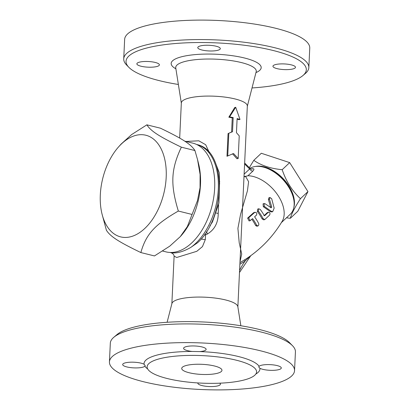 <?xml version="1.0" encoding="UTF-8"?>
<svg xmlns="http://www.w3.org/2000/svg" width="410" height="410" viewBox="0 0 410 410"><rect width="100%" height="100%" fill="white"/><g stroke="black" fill="none" stroke-linecap="round" stroke-linejoin="round"><path stroke-width="0.61" d="M186.212 365.5A20.141 5.058 2.7 0 1 208.675 364.915A20.141 5.058 2.7 0 1 221.964 370.327A20.141 5.058 2.7 0 1 201.607 374.427A20.141 5.058 2.7 0 1 181.722 368.426A20.141 5.058 2.7 0 1 186.212 365.5M178.37 84.475A90.241 22.658 2.7 0 1 128.843 67.317A90.241 22.658 2.7 0 1 217.238 42.917A90.241 22.658 2.7 0 1 302.949 75.527A90.241 22.658 2.7 0 1 286.211 82.928A90.241 22.658 2.7 0 1 252.027 87.95M291.305 64.872A11.28 2.834 2.7 0 1 295.482 67.296A11.28 2.834 2.7 0 1 284.079 69.592A11.28 2.834 2.7 0 1 272.947 66.236A11.28 2.834 2.7 0 1 279.425 63.986A11.28 2.834 2.7 0 1 291.305 64.872M141.035 66.23A11.28 2.834 2.7 0 1 136.863 63.811A11.28 2.834 2.7 0 1 148.261 61.51A11.28 2.834 2.7 0 1 159.398 64.872A11.28 2.834 2.7 0 1 152.92 67.117A11.28 2.834 2.7 0 1 141.035 66.23M200.285 45.946A11.28 2.834 2.7 0 1 212.867 45.618A11.28 2.834 2.7 0 1 220.308 48.646A11.28 2.834 2.7 0 1 208.905 50.948A11.28 2.834 2.7 0 1 197.774 47.586A11.28 2.834 2.7 0 1 200.285 45.946M179.677 138.098L181.338 102.951A33.036 8.292 2.7 0 1 214.727 96.217A33.036 8.292 2.7 0 1 247.332 106.062L237.867 306.839M292.545 345.748L289.573 342.698A89.436 22.458 -177.3 0 0 222.097 323.331A89.436 22.458 -177.3 0 0 133.604 327.226A89.436 22.458 -177.3 0 0 117.019 334.56L113.77 337.317A92.655 23.267 2.7 0 1 130.954 329.722A92.655 23.267 2.7 0 1 222.64 325.683A92.655 23.267 2.7 0 1 292.545 345.748A92.655 23.267 2.7 0 1 295.425 351.929L294.544 370.625A92.655 23.267 2.7 0 1 200.895 389.5A92.655 23.267 2.7 0 1 109.439 361.897A92.655 23.267 2.7 0 1 130.072 348.423A92.655 23.267 2.7 0 1 233.418 345.743A92.655 23.267 2.7 0 1 294.544 370.625M167.111 322.275L171.923 303.513A33.036 8.292 2.7 0 1 205.246 297.209A33.036 8.292 2.7 0 1 237.831 306.618L240.854 325.755M109.439 361.897L110.321 343.201A92.655 23.267 2.7 0 1 113.77 337.317M255.825 374.038A58.01 14.565 -177.3 0 0 259.899 368.262L258.761 367.017L259.099 366.304A58.01 14.565 -177.3 0 0 199.788 351.59L192.136 351.457A58.01 14.565 -177.3 0 0 144.084 364.254L145.212 365.659L144.884 366.217A58.01 14.565 -177.3 0 0 147.667 368.938M159.321 358.827A54.786 13.755 -177.3 0 0 147.118 366.796A54.786 13.755 -177.3 0 0 211.145 383.36A54.786 13.755 -177.3 0 0 256.573 371.957A54.786 13.755 -177.3 0 0 220.421 357.243A54.786 13.755 -177.3 0 0 159.321 358.827M259.899 368.262A11.28 2.834 -177.3 0 0 272.496 370.348A11.28 2.834 -177.3 0 0 281.301 368.001A11.28 2.834 -177.3 0 0 273.849 364.972A11.28 2.834 -177.3 0 0 261.267 365.3A11.28 2.834 -177.3 0 0 259.099 366.304M197.902 382.94A11.28 2.834 -177.3 0 0 197.856 383.165A11.28 2.834 -177.3 0 0 208.992 386.527A11.28 2.834 -177.3 0 0 220.39 384.226A11.28 2.834 -177.3 0 0 219.698 383.181M144.084 364.254A11.28 2.834 -177.3 0 0 131.482 362.173A11.28 2.834 -177.3 0 0 122.682 364.516A11.28 2.834 -177.3 0 0 130.129 367.55A11.28 2.834 -177.3 0 0 142.711 367.216A11.28 2.834 -177.3 0 0 144.884 366.217M199.788 351.59A11.28 2.834 -177.3 0 0 206.127 349.356A11.28 2.834 -177.3 0 0 194.991 345.994A11.28 2.834 -177.3 0 0 183.593 348.295A11.28 2.834 -177.3 0 0 187.775 350.714A11.28 2.834 -177.3 0 0 192.136 351.457M140.861 252.565L154.452 255.937L169.73 246.179L180.267 236.657L187.365 226.54L197.461 200.659L200.049 187.718L200.1 174.455L197.569 159.71L194.945 150.552C191.019 144.299 182.911 139.041 160.474 128.202L146.882 124.83C150.808 131.082 158.916 136.34 181.353 147.18C170.95 169.304 170.237 184.331 178.34 211.047C154.754 224.629 145.939 234.392 140.861 252.565C118.423 241.721 110.316 236.467 106.39 230.215L102.008 213.953A52.372 31.447 -76.1 0 0 139.672 232.567A52.372 31.447 -76.1 0 0 166.209 170.601A52.372 31.447 -76.1 0 0 135.638 135.423A52.372 31.447 -76.1 0 0 118.664 146.806A52.372 31.447 -76.1 0 0 102.008 213.953M197.569 159.71L198.676 164.184A55.996 33.62 103.9 0 1 180.866 235.981L180.267 236.657M184.628 141.112L192.936 143.172A55.996 33.62 103.9 0 1 212.088 205.62A55.996 33.62 103.9 0 1 165.973 251.873L162.667 251.053M302.949 75.527L305.383 73.462A92.655 23.267 -177.3 0 0 308.838 67.578A92.655 23.267 -177.3 0 0 217.377 39.975A92.655 23.267 -177.3 0 0 123.728 58.85A92.655 23.267 -177.3 0 0 126.613 65.031L128.843 67.317M308.838 67.578L309.755 48.103A92.655 23.267 -177.3 0 0 218.294 20.5A92.655 23.267 -177.3 0 0 124.645 39.375L123.728 58.85M169.976 252.452A55.596 33.379 103.9 0 0 171.062 252.688C176.484 253.58 183.039 251.837 190.732 247.45L197.579 242.746C226.018 217.484 227.253 150.306 196.713 144.525M249.321 167.669L253.795 160.33C261.119 165.471 270.579 168.592 282.183 169.694C286.129 181.374 292.217 191.034 300.448 198.676C294.928 207.234 291.556 213.774 290.321 218.299L286.467 217.807M293.903 207.158A29.812 17.948 -133.3 0 0 283.264 178.755A29.812 17.948 -133.3 0 0 255.548 166.45M253.795 160.33L261.303 153.258L289.685 162.621L282.183 169.694M293.17 197.046L292.848 195.898A29.007 17.466 -133.3 0 0 266.72 168.172L265.593 167.782A30.617 18.435 46.7 0 1 293.17 197.046A30.617 18.435 46.7 0 1 290.26 214.23L281.398 222.584M300.448 198.676L307.951 191.608L289.685 162.621M290.321 218.299L297.829 211.227L307.951 191.608M118.664 146.806L121.073 144.11L131.61 134.588L146.882 124.83M194.945 150.552L181.353 147.18M191.931 214.42L178.34 211.047M239.235 135.853L238.169 158.532L233.536 153.53L227.74 155.943L228.811 133.265L232.521 131.728L233.187 117.593L229.585 116.881L235.719 107.271L240.009 119.469L237.118 118.567L236.452 132.702L239.235 135.853M232.526 153.801L236.929 158.737L238.169 158.532M240.009 119.469L238.774 119.674A33.036 8.292 -177.3 0 0 237.093 119.131M227.74 155.943L226.986 156.272L228.057 133.588L231.599 132.02L232.265 117.885A33.036 8.292 -177.3 0 0 228.831 117.209L234.704 107.538L235.719 107.271M228.831 117.209L229.585 116.881M232.265 117.885L233.187 117.593M231.599 132.02L232.521 131.728M228.057 133.588L228.811 133.265M264.532 215.665L264.957 215.547L264.127 215.317A36.229 21.812 -133.3 0 0 260.227 209.413L258.741 208.772L258.372 211.171A36.259 21.832 46.7 0 1 263.123 218.627L264.752 219.586L269.657 215.04C270.344 213.01 269.877 212.108 268.268 212.329L264.757 215.665M268.652 212.098L267.248 212.6L268.652 212.098M263.943 215.819L267.248 212.6M264.752 219.586L263.722 219.862L262.103 218.899A34.645 20.859 -133.3 0 0 257.347 211.447L257.711 209.049L258.741 208.772M248.634 217.853L250.12 220.672L252.611 218.617A35.87 21.597 46.7 0 1 256.66 225.254L257.905 225.956L258.397 225.654L258.853 224.577L258.654 223.455A36.059 21.709 -133.3 0 0 254.605 216.818L256.558 215.035C257.178 213.021 256.532 212.165 254.62 212.467L248.634 217.853L247.599 218.13L253.585 212.739L255.061 212.221L253.585 212.739M257.905 225.956L256.87 226.233L255.635 225.526A34.255 20.623 -133.3 0 0 251.868 219.278M250.12 220.672L249.095 220.944L247.599 218.13M264.342 206.409L271.2 211.252L272.712 211.668L274.152 208.121L271.712 198.778L269.964 197.492L269.442 199.214L271.707 206.891L270.974 207.675L265.014 203.714L264.096 203.55L264.342 206.409L263.317 206.686L263.066 203.826L264.096 203.55M272.712 211.668L271.676 211.944L270.175 211.529L263.317 206.686M270.713 207.48L268.406 199.491L268.924 197.769L269.964 197.492M271.369 207.773L270.974 207.675M209.372 152.628L205.666 144.715L198.794 140.799L185.976 141.445M219.601 183.972L219.196 172.548L216.024 164.323M205.082 233.818L205.548 234.899L207.465 233.966C214.64 229.595 218.222 222.743 218.217 213.4A4.833 1.215 2.7 0 1 216.306 213.041M171.867 303.723L174.112 256.137L176.725 257.48L196.805 251.304L202.458 246.61L205.328 239.568A4.833 1.215 2.7 0 1 201.172 238.912M239.983 261.852L241.705 254.046L239.22 242.761L237.908 228.349L240.573 214.317L247.435 190.809L248.603 181.681L245.636 176.505L246.164 176.228L244.011 176.454M245.2 259.463L239.947 262.672M246.164 176.228L247.953 175.746A30.617 18.435 46.7 0 1 276.222 192.9A30.617 18.435 46.7 0 1 282.254 221.159M249.987 168.336A30.617 18.435 46.7 0 1 265.593 167.782M247.953 175.746L252.847 171.134C254.364 169.443 254.267 168.633 252.57 168.71L250.976 169.069M252.847 171.134A3.224 1.942 46.7 0 1 249.628 168.976L244.119 174.168M252.57 168.71A3.224 2.347 -100 0 1 251.632 169.207L250.187 168.541L249.628 168.976L244.601 163.944M243.996 176.838L245.636 176.505A1.609 1.03 61.9 0 1 245.411 176.479M171.057 252.688L170.714 252.616M239.87 264.26L245.067 261.083A1.609 1.015 56.8 0 1 245.062 259.586M239.583 270.41A82.184 62.397 75.1 0 1 245.067 261.083L250.208 256.101M207.465 233.966A4.833 0.43 67.4 0 1 206.512 231.671M219.529 183.439L218.95 202.991L212.441 221.994L209.833 225.905M219.719 181.507A4.833 1.215 2.7 0 1 219.437 181.471M181.328 103.161L175.757 67.937A40.313 10.122 2.7 0 1 216.47 59.199A40.313 10.122 2.7 0 1 256.183 71.73L256.358 71.319M255.963 72.606A45.054 11.311 -177.3 0 0 216.705 54.253A45.054 11.311 -177.3 0 0 175.895 68.829M196.744 144.535A55.596 33.379 103.9 0 1 218.243 190.122A55.596 33.379 103.9 0 1 190.732 247.45M263.123 218.627L262.103 218.899M258.372 211.171L257.347 211.447M256.66 225.254L255.635 225.526M271.2 211.252L270.175 211.529M271.707 206.891L270.687 207.163M269.442 199.214L268.406 199.491M218.217 213.4L218.627 204.636M205.328 239.568L205.548 234.899A4.833 1.215 2.7 0 1 204.37 234.833M175.618 67.512L175.757 67.937L175.623 67.512M247.322 106.277L256.183 71.73M227.232 156.164L228.262 155.728M240.168 262.543C257.803 252.35 271.83 238.553 282.259 221.154M244.647 162.995L250.187 168.541M169.945 252.442L170.847 252.647C172.887 253.441 173.973 254.61 174.112 256.158L174.117 256.076M239.481 272.507L250.751 255.712"/></g></svg>
